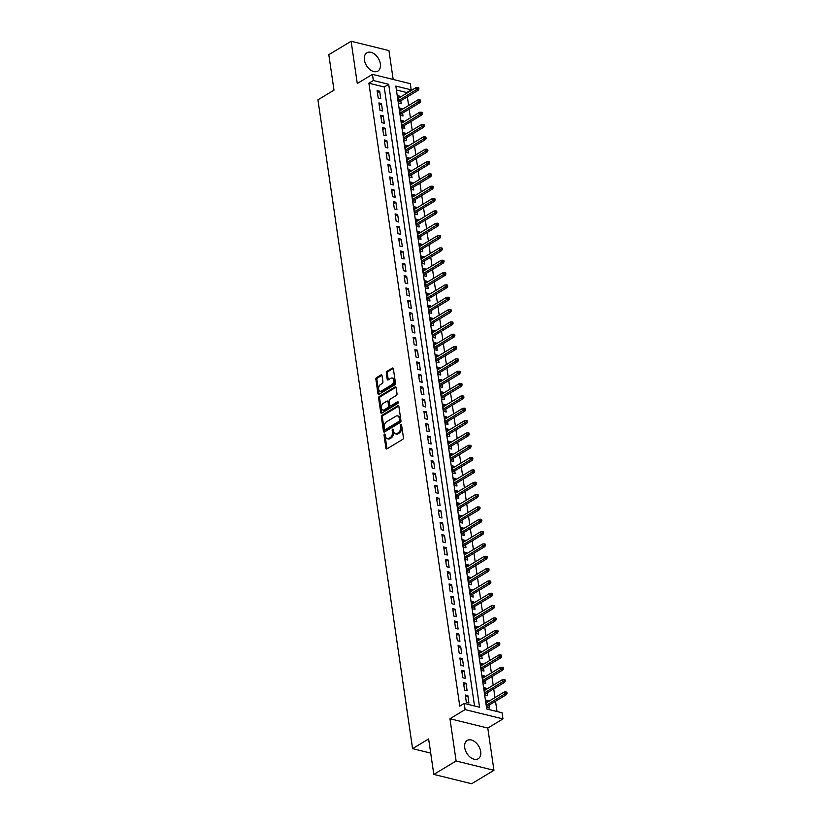 <?xml version="1.0" encoding="UTF-8"?>
<svg xmlns="http://www.w3.org/2000/svg" width="825" height="825" viewBox="0 0 825 825"><rect width="100%" height="100%" fill="white"/><g stroke="black" fill="none" stroke-linecap="round" stroke-linejoin="round"><path stroke-width="1.24" d="M384.522 434.094A0.938 0.598 -76.2 0 0 384.037 435.311L385.914 448.171A1.341 0.856 -76.2 0 0 386.966 448.862L402.724 439.354A1.341 0.856 -76.2 0 0 403.425 437.621L401.548 424.751A0.938 0.598 -76.2 0 0 400.321 425.494L400.568 427.154A4.3 2.743 -76.2 0 1 398.331 432.723L397.011 433.517A4.3 2.743 -76.2 0 1 395.423 433.816A4.3 2.743 -76.2 0 1 393.649 431.331L393.401 429.66A0.938 0.598 -76.2 0 0 392.174 430.403L392.422 432.063A4.3 2.743 -76.2 0 1 390.184 437.632L388.874 438.426A4.3 2.743 -76.2 0 1 387.276 438.725A4.3 2.743 -76.2 0 1 385.502 436.239L385.265 434.569A0.938 0.598 -76.2 0 0 384.522 434.094M385.265 434.631A0.938 0.598 -76.2 0 0 385.058 435.559L386.935 448.429A1.341 0.856 -76.2 0 0 387.049 448.81M401.558 424.813A0.938 0.598 -76.2 0 0 401.342 425.741L401.589 427.412L400.568 427.154M393.412 429.722A0.938 0.598 -76.2 0 0 393.205 430.65L393.442 432.321L392.422 432.063M364.403 59.977A10.673 6.93 58.9 0 0 369.796 69.455A10.673 6.93 58.9 0 0 377.891 71.094A10.673 6.93 58.9 0 0 380.356 63.917A10.673 6.93 58.9 0 0 374.952 54.44A10.673 6.93 58.9 0 0 366.867 52.8A10.673 6.93 58.9 0 0 364.403 59.977M464.722 747.646A10.673 6.93 58.9 0 0 470.116 757.123A10.673 6.93 58.9 0 0 478.211 758.752A10.673 6.93 58.9 0 0 480.676 751.575A10.673 6.93 58.9 0 0 475.272 742.098A10.673 6.93 58.9 0 0 467.187 740.468A10.673 6.93 58.9 0 0 464.722 747.646M382.047 375.623A1.341 0.856 -76.2 0 0 380.995 374.942L376.571 377.603A1.341 0.856 -76.2 0 0 375.87 379.345L377.953 393.628A1.341 0.856 -76.2 0 0 379.005 394.319L394.773 384.811A1.341 0.856 -76.2 0 0 395.464 383.078L393.381 368.785A1.341 0.856 -76.2 0 0 392.329 368.105L386.987 371.322A1.341 0.856 -76.2 0 0 386.296 373.065L387.183 379.18A1.341 0.856 -76.2 0 0 388.235 379.861L390.885 378.262A3.599 2.3 -76.2 0 1 392.215 378.015A3.599 2.3 -76.2 0 1 393.742 381.057A3.599 2.3 -76.2 0 1 391.834 384.739L381.449 390.998A3.599 2.3 -76.2 0 1 380.119 391.246A3.599 2.3 -76.2 0 1 378.603 388.204A3.599 2.3 -76.2 0 1 380.511 384.522L382.233 383.481A1.341 0.856 -76.2 0 0 382.934 381.738L382.047 375.623M373.343 80.52L372.446 74.353L410.283 83.676L411.19 89.843L395.845 86.068L486.719 708.974L502.054 712.748L502.961 718.915L465.114 709.593L464.217 703.426L479.562 707.211L388.688 84.305L373.343 80.52L368.888 83.212L459.762 706.118L464.217 703.426M433.816 774.428L456.112 760.98L493.958 770.303L471.653 783.75L433.816 774.428L428.639 738.963L412.582 748.646L317.934 99.835L333.991 90.152L328.814 54.697L351.12 41.25L357.277 83.5L372.446 74.353M493.958 770.303L487.792 728.062L449.955 718.74L456.112 760.98M449.955 718.74L465.114 709.593M382.068 415.264A1.341 0.856 -76.2 0 0 381.367 416.996L383.45 431.289A1.341 0.856 -76.2 0 0 384.502 431.97L400.259 422.472A1.341 0.856 -76.2 0 0 400.96 420.729L398.877 406.447A1.341 0.856 -76.2 0 0 397.825 405.756L382.068 415.264L383.089 415.511A1.341 0.856 -76.2 0 0 382.387 417.254L384.471 431.537A1.341 0.856 -76.2 0 0 384.584 431.918M380.707 412.459L378.613 398.176A1.341 0.856 -76.2 0 1 379.314 396.433L395.082 386.935A1.341 0.856 -76.2 0 1 396.134 387.616L397.021 393.731A1.341 0.856 -76.2 0 1 396.32 395.464L389.926 399.321A1.341 0.856 -76.2 0 0 389.235 401.063L389.823 405.116A1.341 0.856 -76.2 0 0 390.875 405.797L397.526 401.785A0.938 0.598 -76.2 0 1 397.774 403.487L381.758 413.139A1.341 0.856 -76.2 0 1 380.707 412.459L381.728 412.706L379.644 398.423L378.613 398.176M393.174 79.458L388.957 50.572L351.12 41.25M400.249 97.133L400.125 96.257L397.856 97.628M400.125 96.257L397.567 95.628L398.64 103.032L401.198 103.661L400.785 100.794M402.043 109.467L401.919 108.591L399.651 109.962M401.919 108.591L399.362 107.962L400.445 115.366L403.002 115.995L402.579 113.128M403.848 121.801L403.724 120.924L401.455 122.296M403.724 120.924L401.167 120.295L402.239 127.7L404.797 128.329L404.384 125.462M405.642 134.135L405.518 133.268L403.25 134.63M405.518 133.268L402.961 132.629L404.044 140.033L406.601 140.662L406.178 137.796M407.447 146.468L407.323 145.602L405.054 146.963M407.323 145.602L404.766 144.973L405.838 152.367L408.396 152.996L407.983 150.129M409.241 158.802L409.118 157.936L406.849 159.297M409.118 157.936L406.56 157.307L407.643 164.701L410.2 165.33L409.778 162.463M411.046 171.146L410.922 170.27L408.653 171.631M410.922 170.27L408.365 169.641L409.437 177.035L411.995 177.664L411.582 174.797M412.84 183.48L412.717 182.603L410.448 183.965M412.717 182.603L410.159 181.974L411.242 189.368L413.799 190.008L413.377 187.131M414.645 195.814L414.521 194.937L412.252 196.298M414.521 194.937L411.964 194.308L413.036 201.713L415.594 202.342L415.181 199.464M416.439 208.148L416.316 207.271L414.047 208.642M416.316 207.271L413.758 206.642L414.841 214.046L417.398 214.675L416.976 211.798M418.244 220.481L418.12 219.605L415.852 220.976M418.12 219.605L415.563 218.976L416.635 226.38L419.193 227.009L418.78 224.142M420.038 232.815L419.915 231.938L417.646 233.31M419.915 231.938L417.357 231.309L418.44 238.714L420.998 239.343L420.575 236.476M421.843 245.149L421.709 244.272L419.451 245.644M421.709 244.272L419.162 243.643L420.234 251.047L422.792 251.677L422.379 248.81M423.637 257.483L423.514 256.606L421.245 257.978M423.514 256.606L420.956 255.977L422.039 263.381L424.597 264.01L424.174 261.143M425.442 269.816L425.308 268.95L423.05 270.311M425.308 268.95L422.761 268.311L423.833 275.715L426.391 276.344L425.978 273.477M427.237 282.15L427.113 281.284L424.844 282.645M427.113 281.284L424.555 280.655L425.638 288.049L428.196 288.678L427.773 285.811M429.041 294.494L428.907 293.618L426.649 294.979M428.907 293.618L426.36 292.988L427.433 300.382L429.99 301.012L429.577 298.145M430.836 306.828L430.712 305.951L428.443 307.312M430.712 305.951L428.154 305.322L429.237 312.716L431.795 313.356L431.372 310.478M432.64 319.162L432.506 318.285L430.248 319.646M432.506 318.285L429.959 317.656L431.032 325.06L433.589 325.689L433.177 322.812M434.435 331.495L434.311 330.619L432.042 331.98M434.311 330.619L431.753 329.99L432.836 337.394L435.394 338.023L434.971 335.146M436.239 343.829L436.105 342.952L433.847 344.324M436.105 342.952L433.548 342.323L434.631 349.728L437.188 350.357L436.776 347.49M438.034 356.163L437.91 355.286L435.641 356.658M437.91 355.286L435.353 354.657L436.435 362.062L438.993 362.691L438.57 359.824M439.838 368.497L439.704 367.62L437.446 368.992M439.704 367.62L437.147 366.991L438.23 374.395L440.787 375.024L440.375 372.157M441.633 380.83L441.509 379.954L439.24 381.325M441.509 379.954L438.952 379.325L440.034 386.729L442.592 387.358L442.169 384.491M443.438 393.164L443.303 392.298L441.045 393.659M443.303 392.298L440.746 391.658L441.829 399.063L444.386 399.692L443.963 396.825M445.232 405.498L445.108 404.632L442.839 405.993M445.108 404.632L442.551 404.002L443.633 411.397L446.191 412.026L445.768 409.159M447.037 417.832L446.903 416.965L444.644 418.327M446.903 416.965L444.345 416.336L445.428 423.73L447.985 424.359L447.562 421.493M448.831 430.176L448.707 429.299L446.438 430.66M448.707 429.299L446.15 428.67L447.233 436.064L449.79 436.693L449.367 433.826M450.636 442.509L450.502 441.633L448.243 442.994M450.502 441.633L447.944 441.004L449.027 448.398L451.584 449.037L451.162 446.16M452.43 454.843L452.306 453.967L450.037 455.328M452.306 453.967L449.749 453.338L450.832 460.742L453.389 461.371L452.966 458.494M454.235 467.177L454.101 466.3L451.842 467.672M454.101 466.3L451.543 465.671L452.626 473.076L455.183 473.705L454.761 470.838M456.029 479.511L455.905 478.634L453.637 480.006M455.905 478.634L453.348 478.005L454.431 485.409L456.988 486.038L456.565 483.172M457.834 491.844L457.7 490.968L455.441 492.339M457.7 490.968L455.142 490.339L456.225 497.743L458.782 498.372L458.36 495.505M459.628 504.178L459.504 503.302L457.236 504.673M459.504 503.302L456.947 502.673L458.03 510.077L460.587 510.706L460.164 507.839M461.433 516.512L461.299 515.646L459.04 517.007M461.299 515.646L458.741 515.006L459.824 522.411L462.382 523.04L461.959 520.173M463.227 528.846L463.103 527.979L460.835 529.341M463.103 527.979L460.546 527.35L461.629 534.744L464.176 535.373L463.763 532.507M465.032 541.179L464.898 540.313L462.639 541.674M464.898 540.313L462.34 539.684L463.423 547.078L465.981 547.707L465.558 544.84M466.826 553.523L466.702 552.647L464.434 554.008M466.702 552.647L464.145 552.018L465.228 559.412L467.775 560.041L467.363 557.174M468.631 565.857L468.497 564.981L466.238 566.342M468.497 564.981L465.939 564.352L467.022 571.746L469.58 572.385L469.157 569.508M470.425 578.191L470.302 577.314L468.033 578.676M470.302 577.314L467.744 576.685L468.827 584.09L471.374 584.719L470.962 581.842M472.23 590.525L472.096 589.648L469.838 591.02M472.096 589.648L469.538 589.019L470.621 596.423L473.179 597.053L472.756 594.175M474.024 602.858L473.901 601.982L471.632 603.353M473.901 601.982L471.343 601.353L472.426 608.757L474.973 609.386L474.561 606.519M475.829 615.192L475.695 614.316L473.437 615.687M475.695 614.316L473.137 613.687L474.22 621.091L476.778 621.72L476.355 618.853M477.623 627.526L477.5 626.649L475.231 628.021M477.5 626.649L474.942 626.02L476.015 633.425L478.572 634.054L478.16 631.187M479.428 639.86L479.294 638.983L477.036 640.355M479.294 638.983L476.737 638.354L477.819 645.758L480.377 646.387L479.954 643.521M481.222 652.193L481.099 651.327L478.83 652.688M481.099 651.327L478.541 650.688L479.614 658.092L482.171 658.721L481.759 655.854M483.027 664.527L482.893 663.661L480.635 665.022M482.893 663.661L480.336 663.032L481.418 670.426L483.976 671.055L483.553 668.188M484.822 676.871L484.698 675.995L482.429 677.356M484.698 675.995L482.14 675.366L483.213 682.76L485.77 683.389L485.358 680.522M486.626 689.205L486.492 688.328L484.223 689.69M486.492 688.328L483.935 687.699L485.017 695.093L487.575 695.733L487.152 692.856M465.279 694.99L466.362 702.395L468.92 703.024L467.837 695.619L465.279 694.99M463.485 682.657L464.568 690.061L467.115 690.69L466.043 683.286L463.485 682.657M461.68 670.323L462.763 677.727L465.321 678.356L464.238 670.952L461.68 670.323M459.886 657.989L460.969 665.383L463.516 666.023L462.443 658.618L459.886 657.989M458.081 645.655L459.164 653.049L461.722 653.678L460.639 646.284L458.081 645.655M456.287 633.322L457.37 640.716L459.917 641.345L458.844 633.951L456.287 633.322M454.482 620.988L455.565 628.382L458.123 629.011L457.04 621.617L454.482 620.988M452.688 608.644L453.771 616.048L456.328 616.677L455.245 609.283L452.688 608.644M450.883 596.31L451.966 603.714L454.523 604.343L453.441 596.939L450.883 596.31M449.089 583.976L450.172 591.381L452.729 592.01L451.646 584.605L449.089 583.976M447.284 571.643L448.367 579.047L450.924 579.676L449.842 572.272L447.284 571.643M445.49 559.309L446.573 566.713L449.13 567.342L448.047 559.938L445.49 559.309M443.685 546.975L444.768 554.379L447.325 555.008L446.243 547.604L443.685 546.975M441.891 534.641L442.973 542.035L445.531 542.675L444.448 535.27L441.891 534.641M440.086 522.308L441.169 529.702L443.726 530.331L442.643 522.937L440.086 522.308M438.292 509.974L439.374 517.368L441.932 517.997L440.849 510.603L438.292 509.974M436.487 497.64L437.57 505.034L440.127 505.663L439.044 498.269L436.487 497.64M434.692 485.296L435.775 492.7L438.333 493.329L437.25 485.935L434.692 485.296M432.888 472.962L433.971 480.367L436.528 480.996L435.445 473.591L432.888 472.962M431.093 460.628L432.176 468.033L434.734 468.662L433.651 461.257L431.093 460.628M429.289 448.295L430.372 455.699L432.929 456.328L431.846 448.924L429.289 448.295M427.494 435.961L428.577 443.365L431.135 443.994L430.052 436.59L427.494 435.961M425.7 423.627L426.772 431.032L429.33 431.661L428.247 424.256L425.7 423.627M423.895 411.293L424.978 418.698L427.536 419.327L426.453 411.923L423.895 411.293M422.101 398.96L423.173 406.354L425.731 406.993L424.648 399.589L422.101 398.96M420.296 386.626L421.379 394.02L423.937 394.649L422.854 387.255L420.296 386.626M418.502 374.292L419.574 381.686L422.132 382.315L421.049 374.921L418.502 374.292M416.697 361.948L417.78 369.353L420.338 369.982L419.255 362.588L416.697 361.948M414.903 349.614L415.975 357.019L418.533 357.648L417.45 350.243L414.903 349.614M413.098 337.281L414.181 344.685L416.738 345.314L415.656 337.91L413.098 337.281M411.304 324.947L412.376 332.351L414.934 332.98L413.861 325.576L411.304 324.947M409.499 312.613L410.582 320.017L413.139 320.647L412.057 313.242L409.499 312.613M407.705 300.279L408.777 307.684L411.335 308.313L410.262 300.908L407.705 300.279M405.9 287.946L406.983 295.35L409.54 295.979L408.457 288.575L405.9 287.946M404.106 275.612L405.178 283.006L407.736 283.645L406.663 276.241L404.106 275.612M402.301 263.278L403.384 270.672L405.941 271.301L404.858 263.907L402.301 263.278M400.507 250.944L401.579 258.338L404.137 258.968L403.064 251.573L400.507 250.944M398.702 238.611L399.785 246.005L402.342 246.634L401.259 239.24L398.702 238.611M396.907 226.267L397.98 233.671L400.537 234.3L399.465 226.906L396.907 226.267M395.103 213.933L396.186 221.337L398.743 221.966L397.66 214.562L395.103 213.933M393.308 201.599L394.381 209.003L396.938 209.632L395.866 202.228L393.308 201.599M391.504 189.265L392.587 196.67L395.144 197.299L394.061 189.894L391.504 189.265M389.709 176.932L390.782 184.336L393.339 184.965L392.267 177.561L389.709 176.932M387.905 164.598L388.988 172.002L391.545 172.631L390.462 165.227L387.905 164.598M386.11 152.264L387.183 159.668L389.74 160.297L388.668 152.893L386.11 152.264M384.306 139.93L385.388 147.324L387.946 147.964L386.863 140.559L384.306 139.93M382.511 127.597L383.584 134.991L386.141 135.62L385.069 128.226L382.511 127.597M380.707 115.263L381.789 122.657L384.347 123.286L383.264 115.892L380.707 115.263M378.912 102.919L379.985 110.323L382.542 110.952L381.47 103.558L378.912 102.919M474.53 705.963L384.223 86.996L368.888 83.212M380.748 98.618L379.665 91.214L377.108 90.585L378.19 97.989L380.748 98.618M497.021 711.511L495.526 701.229M494.99 697.579L493.721 688.896M493.195 685.245L491.927 676.562M491.391 672.901L490.122 664.228M489.596 660.567L488.328 651.894M487.792 648.233L486.523 639.561M485.997 635.9L484.729 627.227M484.192 623.566L482.924 614.893M482.398 611.232L481.13 602.559M480.593 598.898L479.325 590.215M478.799 586.565L477.531 577.882M476.994 574.231L475.726 565.548M475.2 561.897L473.932 553.214M473.395 549.563L472.137 540.88M471.601 537.219L470.332 528.547M469.796 524.886L468.538 516.213M468.002 512.552L466.733 503.879M466.197 500.218L464.939 491.545M464.403 487.884L463.134 479.212M462.598 475.551L461.34 466.868M460.804 463.217L459.535 454.534M458.999 450.883L457.741 442.2M457.205 438.549L455.936 429.866M455.4 426.216L454.142 417.532M453.606 413.872L452.337 405.199M451.801 401.538L450.543 392.865M450.007 389.204L448.738 380.531M448.202 376.87L446.944 368.198M446.407 364.537L445.139 355.864M444.603 352.203L443.345 343.53M442.808 339.869L441.54 331.186M441.004 327.535L439.746 318.852M439.209 315.202L437.941 306.518M437.405 302.868L436.147 294.185M435.61 290.524L434.342 281.851M433.806 278.19L432.548 269.517M432.011 265.856L430.743 257.183M430.207 253.523L428.948 244.85M428.412 241.189L427.144 232.516M426.608 228.855L425.349 220.182M424.813 216.521L423.545 207.838M423.008 204.188L421.75 195.504M421.214 191.854L419.946 183.171M419.42 179.52L418.151 170.837M417.615 167.186L416.347 158.503M415.821 154.842L414.552 146.169M414.016 142.508L412.748 133.836M412.222 130.175L410.953 121.502M410.417 117.841L409.148 109.168M408.623 105.507L407.354 96.834M406.818 93.173L406.725 92.534L396.423 89.997M488.421 701.539L488.297 700.662L485.739 700.033L486.812 707.438L489.369 708.067L488.957 705.189M412.582 748.646L430.702 753.112M406.725 92.534L411.19 89.843M487.792 728.062L502.961 718.915M384.223 86.996L388.688 84.305M488.297 700.662L486.028 702.023M467.837 695.619L465.578 696.991M466.043 683.286L463.774 684.657M464.238 670.952L461.979 672.313M462.443 658.618L460.175 659.979M460.639 646.284L458.38 647.646M458.844 633.951L456.576 635.312M457.04 621.617L454.781 622.978M455.245 609.283L452.977 610.644M453.441 596.939L451.182 598.311M451.646 584.605L449.377 585.977M449.842 572.272L447.583 573.643M448.047 559.938L445.778 561.309M446.243 547.604L443.984 548.965M444.448 535.27L442.179 536.632M442.643 522.937L440.385 524.298M440.849 510.603L438.58 511.964M439.044 498.269L436.786 499.63M437.25 485.935L434.981 487.297M435.445 473.591L433.187 474.963M433.651 461.257L431.382 462.629M431.846 448.924L429.588 450.295M430.052 436.59L427.783 437.962M428.247 424.256L425.989 425.618M426.453 411.923L424.184 413.284M424.648 399.589L422.39 400.95M422.854 387.255L420.585 388.616M421.049 374.921L418.791 376.282M419.255 362.588L416.986 363.949M417.45 350.243L415.192 351.615M415.656 337.91L413.387 339.281M413.861 325.576L411.593 326.948M412.057 313.242L409.788 314.614M410.262 300.908L407.993 302.28M408.457 288.575L406.189 289.936M406.663 276.241L404.394 277.602M404.858 263.907L402.59 265.268M403.064 251.573L400.795 252.935M401.259 239.24L398.991 240.601M399.465 226.906L397.196 228.267M397.66 214.562L395.392 215.933M395.866 202.228L393.597 203.6M394.061 189.894L391.793 191.266M392.267 177.561L389.998 178.932M390.462 165.227L388.193 166.588M388.668 152.893L386.399 154.254M386.863 140.559L384.594 141.921M385.069 128.226L382.8 129.587M383.264 115.892L380.995 117.253M381.47 103.558L379.201 104.919M379.665 91.214L377.396 92.586M387.276 438.725L388.297 438.972A4.3 2.743 -76.2 0 0 389.895 438.673L388.874 438.426M393.442 432.321A4.3 2.743 -76.2 0 1 391.205 437.879L389.895 438.673M395.423 433.816L396.443 434.063A4.3 2.743 -76.2 0 0 398.042 433.764L397.011 433.517M401.589 427.412A4.3 2.743 -76.2 0 1 399.352 432.97L398.042 433.764M398.764 406.065L383.089 415.511M384.481 429.217A0.938 0.598 -76.2 0 0 385.213 429.691L399.052 421.358A0.938 0.598 -76.2 0 0 399.537 420.142L399.29 418.378A4.3 2.743 -76.2 0 0 397.516 415.893A4.3 2.743 -76.2 0 0 395.918 416.192L386.461 421.895A4.3 2.743 -76.2 0 0 384.223 427.463L384.481 429.217M385.615 429.794A0.938 0.598 -76.2 0 0 386.234 429.949L385.213 429.691M397.516 415.893L398.537 416.151A4.3 2.743 -76.2 0 1 400.311 418.636L400.568 420.389A0.938 0.598 -76.2 0 1 400.073 421.606L386.234 429.949M396.021 387.234L380.335 396.681A1.341 0.856 -76.2 0 0 379.644 398.423M390.38 405.89L391.401 406.147A1.341 0.856 -76.2 0 0 391.896 406.055L398.258 402.218M383.295 403.322A3.599 2.3 -76.2 0 0 381.387 407.003A3.599 2.3 -76.2 0 0 382.913 410.046A3.599 2.3 -76.2 0 0 384.244 409.798L387.894 407.591A1.341 0.856 -76.2 0 0 388.596 405.859L388.008 401.796A1.341 0.856 -76.2 0 0 386.956 401.115L383.295 403.322M382.913 410.046L383.934 410.303A3.599 2.3 -76.2 0 0 385.265 410.046L384.244 409.798M387.451 401.022L388.472 401.27A1.341 0.856 -76.2 0 1 389.029 402.053L389.617 406.106A1.341 0.856 -76.2 0 1 388.926 407.849L385.265 410.046M380.119 391.246L381.14 391.504A3.599 2.3 -76.2 0 0 382.48 391.246L381.449 390.998M392.215 378.015L393.236 378.262A3.599 2.3 -76.2 0 1 394.762 381.305A3.599 2.3 -76.2 0 1 392.855 384.997L382.48 391.246M393.267 368.404L388.008 371.58A1.341 0.856 -76.2 0 0 387.317 373.312L388.204 379.428A1.341 0.856 -76.2 0 0 388.317 379.809M381.934 375.241L377.592 377.86A1.341 0.856 -76.2 0 0 376.891 379.593L378.974 393.886A1.341 0.856 -76.2 0 0 379.088 394.267M507.066 693.392L506.89 692.154L505.869 691.907L506.045 693.134L507.066 693.392L506.385 694.681L504.549 694.227L504.23 692.01L486.152 702.9M506.045 693.134L486.482 705.117M506.385 694.681L486.688 706.561M504.23 692.01L505.869 691.907M505.271 681.058L505.086 679.821L504.065 679.573L504.25 680.8L505.271 681.058L504.591 682.347L502.745 681.893L502.425 679.676L484.358 690.566M504.25 680.8L484.677 692.783M504.591 682.347L484.894 694.227M502.425 679.676L504.065 679.573M503.467 668.724L503.291 667.487L502.27 667.239L502.446 668.467L503.467 668.724L502.786 670.013L500.95 669.56L500.631 667.342L482.553 678.232M502.446 668.467L482.883 680.45M502.786 670.013L483.089 681.893M500.631 667.342L502.27 667.239M501.672 656.391L501.487 655.153L500.466 654.895L500.651 656.133L501.672 656.391L500.992 657.68L499.146 657.226L498.826 655.009L480.758 665.899M500.651 656.133L481.078 668.116M500.992 657.68L481.295 669.549M498.826 655.009L500.466 654.895M499.868 644.047L499.692 642.819L498.671 642.562L498.847 643.799L499.868 644.047L499.197 645.346L497.351 644.892L497.032 642.675L478.954 653.565M498.847 643.799L479.284 655.782M499.197 645.346L479.49 657.216M497.032 642.675L498.671 642.562M498.073 631.713L497.887 630.486L496.867 630.228L497.052 631.465L498.073 631.713L497.392 633.012L495.557 632.558L495.227 630.331L477.159 641.231M497.052 631.465L477.479 643.448M497.392 633.012L477.696 644.882M495.227 630.331L496.867 630.228M496.268 619.379L496.093 618.152L495.072 617.894L495.248 619.132L496.268 619.379L495.598 620.678L493.752 620.225L493.433 617.997L475.355 628.898M495.248 619.132L475.685 631.115M495.598 620.678L475.891 632.548M493.433 617.997L495.072 617.894M494.474 607.045L494.288 605.818L493.267 605.56L493.453 606.798L494.474 607.045L493.793 608.345L491.958 607.891L491.628 605.663L473.56 616.553M493.453 606.798L473.88 618.781M493.793 608.345L474.097 620.214M491.628 605.663L493.267 605.56M492.669 594.712L492.494 593.474L491.473 593.227L491.648 594.464L492.669 594.712L491.999 596.001L490.153 595.547L489.833 593.33L471.756 604.22M491.648 594.464L472.086 606.447M491.999 596.001L472.292 607.881M489.833 593.33L491.473 593.227M490.875 582.378L490.689 581.14L489.668 580.893L489.854 582.13L490.875 582.378L490.194 583.667L488.359 583.213L488.029 580.996L469.961 591.886M489.854 582.13L470.281 594.113M490.194 583.667L470.498 595.547M488.029 580.996L489.668 580.893M489.07 570.044L488.895 568.807L487.874 568.559L488.049 569.786L489.07 570.044L488.4 571.333L486.554 570.879L486.234 568.662L468.157 579.552M488.049 569.786L468.487 581.769M488.4 571.333L468.693 583.213M486.234 568.662L487.874 568.559M487.276 557.71L487.09 556.473L486.069 556.225L486.255 557.452L487.276 557.71L486.595 558.999L484.76 558.546L484.43 556.328L466.362 567.218M486.255 557.452L466.682 569.436M486.595 558.999L466.898 570.879M484.43 556.328L486.069 556.225M485.471 545.377L485.296 544.139L484.275 543.892L484.45 545.119L485.471 545.377L484.801 546.666L482.955 546.212L482.635 543.995L464.558 554.885M484.45 545.119L464.887 557.102M484.801 546.666L465.094 558.546M482.635 543.995L484.275 543.892M483.677 533.043L483.491 531.805L482.47 531.558L482.656 532.785L483.677 533.043L482.996 534.332L481.161 533.878L480.831 531.661L462.763 542.551M482.656 532.785L463.083 544.768M482.996 534.332L463.299 546.212M480.831 531.661L482.47 531.558M481.872 520.699L481.697 519.472L480.676 519.214L480.851 520.451L481.872 520.699L481.202 521.998L479.356 521.544L479.036 519.327L460.958 530.217M480.851 520.451L461.288 532.434M481.202 521.998L461.495 533.868M479.036 519.327L480.676 519.214M480.078 508.365L479.892 507.138L478.871 506.88L479.057 508.118L480.078 508.365L479.397 509.664L477.562 509.211L477.232 506.983L459.164 517.883M479.057 508.118L459.484 520.101M479.397 509.664L459.7 521.534M477.232 506.983L478.871 506.88M478.273 496.031L478.098 494.804L477.077 494.546L477.252 495.784L478.273 496.031L477.603 497.331L475.757 496.877L475.437 494.649L457.359 505.55M477.252 495.784L457.689 507.767M477.603 497.331L457.896 509.2M475.437 494.649L477.077 494.546M476.479 483.698L476.293 482.47L475.272 482.213L475.458 483.45L476.479 483.698L475.798 484.997L473.963 484.543L473.632 482.316L455.565 493.206M475.458 483.45L455.885 495.433M475.798 484.997L456.101 496.867M473.632 482.316L475.272 482.213M474.674 471.364L474.499 470.126L473.478 469.879L473.653 471.116L474.674 471.364L474.004 472.653L472.158 472.209L471.838 469.982L453.76 480.872M473.653 471.116L454.09 483.099M474.004 472.653L454.297 484.533M471.838 469.982L473.478 469.879M472.88 459.03L472.704 457.793L471.673 457.545L471.859 458.782L472.88 459.03L472.199 460.319L470.363 459.865L470.033 457.648L451.966 468.538M471.859 458.782L452.286 470.766M472.199 460.319L452.502 472.199M470.033 457.648L471.673 457.545M471.075 446.696L470.9 445.459L469.879 445.211L470.054 446.438L471.075 446.696L470.405 447.985L468.559 447.532L468.239 445.314L450.172 456.204M470.054 446.438L450.491 458.432M470.405 447.985L450.698 459.865M468.239 445.314L469.879 445.211M469.281 434.363L469.105 433.125L468.074 432.877L468.26 434.105L469.281 434.363L468.6 435.652L466.764 435.198L466.434 432.981L448.367 443.871M468.26 434.105L448.687 446.088M468.6 435.652L448.903 447.532M466.434 432.981L468.074 432.877M467.476 422.029L467.301 420.791L466.28 420.544L466.455 421.771L467.476 422.029L466.806 423.318L464.96 422.864L464.64 420.647L446.573 431.537M466.455 421.771L446.892 433.754M466.806 423.318L447.098 435.198M464.64 420.647L466.28 420.544M465.682 409.695L465.506 408.457L464.475 408.21L464.661 409.437L465.682 409.695L465.001 410.984L463.165 410.53L462.835 408.313L444.768 419.203M464.661 409.437L445.088 421.42M465.001 410.984L445.304 422.864M462.835 408.313L464.475 408.21M463.877 397.361L463.702 396.124L462.681 395.866L462.856 397.103L463.877 397.361L463.207 398.65L461.361 398.197L461.041 395.979L442.973 406.869M462.856 397.103L443.293 409.087M463.207 398.65L443.499 410.52M461.041 395.979L462.681 395.866M462.082 385.017L461.907 383.79L460.876 383.532L461.062 384.77L462.082 385.017L461.402 386.317L459.566 385.863L459.236 383.646L441.169 394.536M461.062 384.77L441.488 396.753M461.402 386.317L441.705 398.186M459.236 383.646L460.876 383.532M460.288 372.683L460.103 371.456L459.082 371.198L459.257 372.436L460.288 372.683L459.608 373.983L457.762 373.529L457.442 371.302L439.374 382.202M459.257 372.436L439.694 384.419M459.608 373.983L439.9 385.853M457.442 371.302L459.082 371.198M458.483 360.35L458.308 359.123L457.277 358.865L457.463 360.102L458.483 360.35L457.803 361.649L455.967 361.195L455.637 358.968L437.57 369.868M457.463 360.102L437.889 372.085M457.803 361.649L438.106 373.519M455.637 358.968L457.277 358.865M456.689 348.016L456.503 346.789L455.483 346.531L455.658 347.768L456.689 348.016L456.008 349.315L454.162 348.862L453.843 346.634L435.775 357.524M455.658 347.768L436.095 359.752M456.008 349.315L436.301 361.185M453.843 346.634L455.483 346.531M454.884 335.682L454.709 334.445L453.678 334.197L453.863 335.435L454.884 335.682L454.204 336.971L452.368 336.517L452.038 334.3L433.971 345.19M453.863 335.435L434.301 347.418M454.204 336.971L434.507 348.851M452.038 334.3L453.678 334.197M453.09 323.348L452.904 322.111L451.883 321.863L452.059 323.101L453.09 323.348L452.409 324.637L450.563 324.184L450.244 321.967L432.176 332.857M452.059 323.101L432.496 335.084M452.409 324.637L432.702 336.517M450.244 321.967L451.883 321.863M451.285 311.015L451.11 309.777L450.079 309.53L450.264 310.757L451.285 311.015L450.605 312.304L448.769 311.85L448.439 309.633L430.372 320.523M450.264 310.757L430.702 322.74M450.605 312.304L430.908 324.184M448.439 309.633L450.079 309.53M449.491 298.681L449.305 297.443L448.284 297.196L448.46 298.423L449.491 298.681L448.81 299.97L446.964 299.516L446.645 297.299L428.577 308.189M448.46 298.423L428.897 310.406M448.81 299.97L429.103 311.85M446.645 297.299L448.284 297.196M447.686 286.347L447.511 285.11L446.48 284.862L446.665 286.089L447.686 286.347L447.006 287.636L445.17 287.183L444.84 284.965L426.772 295.855M446.665 286.089L427.103 298.073M447.006 287.636L427.309 299.516M444.84 284.965L446.48 284.862M445.892 274.013L445.706 272.776L444.685 272.528L444.861 273.756L445.892 274.013L445.211 275.302L443.365 274.849L443.046 272.632L424.978 283.522M444.861 273.756L425.298 285.739M445.211 275.302L425.504 287.172M443.046 272.632L444.685 272.528M444.087 261.669L443.912 260.442L442.881 260.184L443.066 261.422L444.087 261.669L443.407 262.969L441.571 262.515L441.241 260.298L423.173 271.188M443.066 261.422L423.503 273.405M443.407 262.969L423.71 274.838M441.241 260.298L442.881 260.184M442.293 249.336L442.107 248.108L441.086 247.851L441.262 249.088L442.293 249.336L441.612 250.635L439.766 250.181L439.447 247.954L421.379 258.854M441.262 249.088L421.699 261.071M441.612 250.635L421.905 262.505M439.447 247.954L441.086 247.851M440.488 237.002L440.313 235.775L439.282 235.517L439.467 236.754L440.488 237.002L439.808 238.301L437.972 237.847L437.642 235.62L419.574 246.52M439.467 236.754L419.904 248.737M439.808 238.301L420.111 250.171M437.642 235.62L439.282 235.517M438.694 224.668L438.508 223.441L437.487 223.183L437.662 224.421L438.694 224.668L438.013 225.968L436.167 225.514L435.847 223.286L417.78 234.176M437.662 224.421L418.1 236.404M438.013 225.968L418.306 237.837M435.847 223.286L437.487 223.183M436.889 212.334L436.714 211.097L435.683 210.849L435.868 212.087L436.889 212.334L436.208 213.623L434.373 213.17L434.043 210.953L415.975 221.843M435.868 212.087L416.305 224.07M436.208 213.623L416.512 225.503M434.043 210.953L435.683 210.849M435.095 200.001L434.909 198.763L433.888 198.516L434.063 199.753L435.095 200.001L434.414 201.29L432.568 200.836L432.248 198.619L414.181 209.509M434.063 199.753L414.501 211.736M434.414 201.29L414.707 213.17M432.248 198.619L433.888 198.516M433.29 187.667L433.115 186.429L432.094 186.182L432.269 187.409L433.29 187.667L432.609 188.956L430.774 188.502L430.444 186.285L412.376 197.175M432.269 187.409L412.706 199.392M432.609 188.956L412.912 200.836M430.444 186.285L432.094 186.182M431.496 175.333L431.31 174.096L430.289 173.848L430.464 175.075L431.496 175.333L430.815 176.622L428.969 176.168L428.649 173.951L410.582 184.841M430.464 175.075L410.902 187.058M430.815 176.622L411.108 188.502M428.649 173.951L430.289 173.848M429.691 162.999L429.516 161.762L428.495 161.514L428.67 162.742L429.691 162.999L429.01 164.288L427.175 163.835L426.845 161.618L408.777 172.507M428.67 162.742L409.107 174.725M429.01 164.288L409.313 176.168M426.845 161.618L428.495 161.514M427.897 150.666L427.711 149.428L426.69 149.181L426.865 150.408L427.897 150.666L427.216 151.955L425.37 151.501L425.05 149.284L406.983 160.174M426.865 150.408L407.302 162.391M427.216 151.955L407.509 163.835M425.05 149.284L426.69 149.181M426.092 138.322L425.917 137.094L424.896 136.837L425.071 138.074L426.092 138.322L425.411 139.621L423.576 139.167L423.246 136.95L405.178 147.84M425.071 138.074L405.508 150.057M425.411 139.621L405.714 151.491M423.246 136.95L424.896 136.837M424.298 125.988L424.112 124.761L423.091 124.503L423.277 125.74L424.298 125.988L423.617 127.287L421.771 126.833L421.451 124.616L403.384 135.506M423.277 125.74L403.703 137.723M423.617 127.287L403.91 139.157M421.451 124.616L423.091 124.503M422.493 113.654L422.317 112.427L421.297 112.169L421.472 113.407L422.493 113.654L421.812 114.953L419.977 114.5L419.647 112.272L401.579 123.172M421.472 113.407L401.909 125.39M421.812 114.953L402.115 126.823M419.647 112.272L421.297 112.169M420.698 101.32L420.513 100.093L419.492 99.835L419.677 101.073L420.698 101.32L420.018 102.62L418.172 102.166L417.852 99.938L399.785 110.839M419.677 101.073L400.104 113.056M420.018 102.62L400.311 114.489M417.852 99.938L419.492 99.835M418.894 88.987L418.718 87.759L417.698 87.502L417.873 88.739L418.894 88.987L418.213 90.286L416.377 89.832L416.048 87.605L397.98 98.495M417.873 88.739L398.31 100.722M418.213 90.286L398.516 102.156M416.048 87.605L417.698 87.502M385.058 435.559L384.037 435.311M401.342 425.741L400.321 425.494M393.205 430.65L392.174 430.403M391.205 437.879L390.184 437.632M399.352 432.97L398.331 432.723M386.935 448.429L385.914 448.171M398.722 405.983L397.825 405.756M384.471 431.537L383.45 431.289M382.387 417.254L381.367 416.996M400.073 421.606L399.052 421.358M400.568 420.389L399.537 420.142M400.311 418.636L399.29 418.378M380.335 396.681L379.314 396.433M395.969 387.152L395.082 386.935M391.896 406.055L390.875 405.797M398.155 401.94L397.526 401.785M388.926 407.849L387.894 407.591M389.617 406.106L388.596 405.859M389.029 402.053L388.008 401.796M392.855 384.997L391.834 384.739M388.204 379.428L387.183 379.18M387.317 373.312L386.296 373.065M388.008 371.58L386.987 371.322M393.226 368.332L392.329 368.105M378.974 393.886L377.953 393.628M376.891 379.593L375.87 379.345M377.592 377.86L376.571 377.603M381.892 375.158L380.995 374.942M385.894 430.011L384.863 429.763"/></g></svg>
